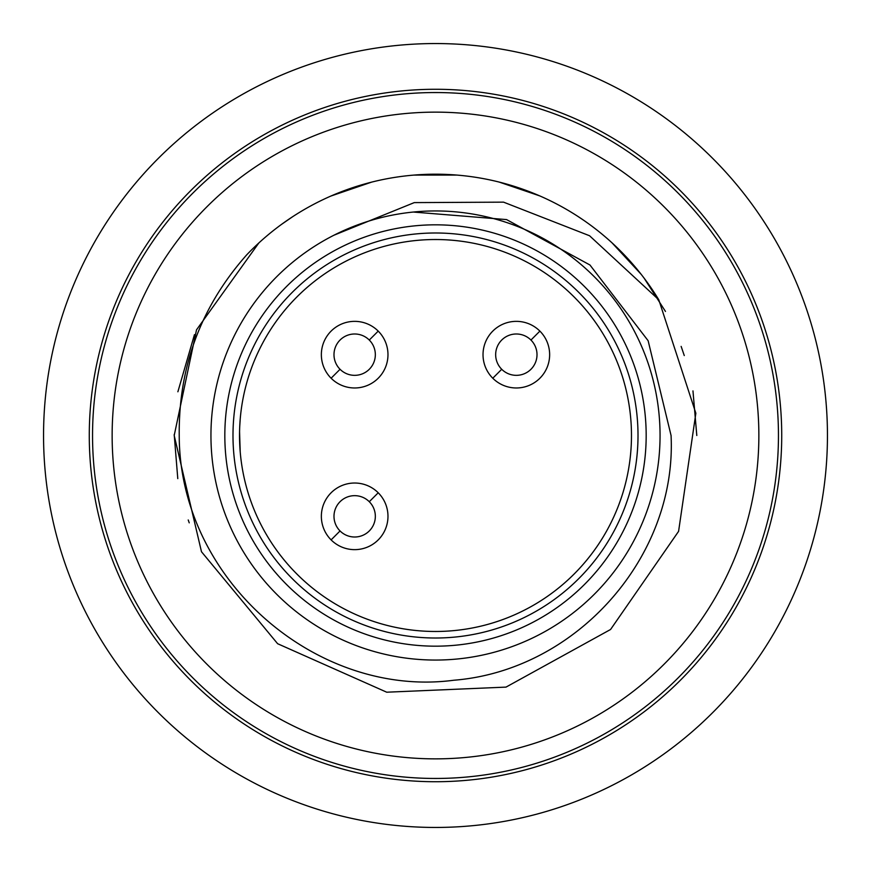 <?xml version="1.0" encoding="UTF-8"?>
<svg xmlns="http://www.w3.org/2000/svg" width="871" height="871" viewBox="0 0 871 871"><rect width="100%" height="100%" fill="white"/><g stroke="black" fill="none" stroke-linecap="round" stroke-linejoin="round"><path stroke-width="1.31" d="M530.951 340.049L539.889 331.111A33.316 33.316 0 0 0 492.779 331.111A33.316 33.316 0 0 0 492.779 378.221L501.718 369.282A20.664 20.664 0 0 0 530.951 369.282A20.664 20.664 0 0 0 530.951 340.049A20.664 20.664 0 0 0 501.718 340.049A20.664 20.664 0 0 0 501.718 369.282M492.779 378.221A33.316 33.316 0 0 0 539.889 378.221A33.316 33.316 0 0 0 539.889 331.111A33.316 33.316 0 0 1 539.889 378.221A33.316 33.316 0 0 1 492.779 378.221M378.221 492.779A33.316 33.316 0 0 0 331.111 492.779A33.316 33.316 0 0 0 331.111 539.889L340.049 530.951A20.664 20.664 0 0 0 369.282 530.951A20.664 20.664 0 0 0 369.282 501.718L378.221 492.779A33.316 33.316 0 0 1 378.221 539.889A33.316 33.316 0 0 1 331.111 539.889A33.316 33.316 0 0 0 378.221 539.889A33.316 33.316 0 0 0 378.221 492.779A33.316 33.316 0 0 1 378.221 539.889A33.316 33.316 0 0 1 331.111 539.889M378.221 331.111A33.316 33.316 0 0 0 331.111 331.111A33.316 33.316 0 0 0 331.111 378.221L340.049 369.282A20.664 20.664 0 0 0 369.282 369.282A20.664 20.664 0 0 0 369.282 340.049L378.221 331.111A33.316 33.316 0 0 1 378.221 378.221A33.316 33.316 0 0 1 331.111 378.221A33.316 33.316 0 0 0 378.221 378.221A33.316 33.316 0 0 0 378.221 331.111A33.316 33.316 0 0 1 378.221 378.221A33.316 33.316 0 0 1 331.111 378.221M369.282 340.049A20.664 20.664 0 0 0 340.049 340.049A20.664 20.664 0 0 0 340.049 369.282M369.282 501.718A20.664 20.664 0 0 0 340.049 501.718A20.664 20.664 0 0 0 340.049 530.951M631.475 435.5A195.975 195.975 0 0 0 435.5 239.525A195.975 195.975 0 0 0 239.525 435.5A195.975 195.975 0 0 0 435.5 631.475A195.975 195.975 0 0 0 631.475 435.5M625.411 387.138L625.204 386.321M240.211 451.929L239.558 431.646M239.721 426.714L240.211 419.071M177.782 478.625L174.2 434.564M177.88 391.787L194.451 334.638M413.29 212.045L506.563 219.59L589.95 264.991L648.144 340.746L671.062 435.5C677.039 556.634 576.667 670.496 453.704 680.251C317.403 698.259 179.393 580.489 179.23 435.5C178.522 366.68 201.005 306.472 246.689 254.865A261.3 261.3 0 0 1 658.781 299.766L695.853 413.224L678.585 531.354L610.571 629.483L506.007 687.11L386.724 692.205L277.62 643.713L201.484 551.746L174.2 435.5L196.519 329.826L258.839 242.965M189.236 522.84L188.223 519.965M281.975 224.065L292.906 216.531M330.98 196.019L371.558 182.148M413.943 175.093L456.785 175.071M499.159 182.072L539.759 195.899M577.865 216.389L583.189 219.949M612.019 242.835L641.1 274.234M644.05 278.067L665.466 311.437M681.144 346.397L684.268 355.564M692.968 390.905L696.8 435.5M333.963 235.214L414.28 202.605L503.558 202.148L589.547 235.747L658.781 299.766M660.055 435.5A224.555 224.555 0 0 1 435.5 660.055A224.555 224.555 0 0 1 210.945 435.5A224.555 224.555 0 0 1 435.5 210.945A224.555 224.555 0 0 1 660.055 435.5M224.827 435.5A210.673 210.673 0 0 1 435.5 224.827A210.673 210.673 0 0 1 646.173 435.5A210.673 210.673 0 0 1 435.5 646.173A210.673 210.673 0 0 1 224.827 435.5M232.993 435.5A202.508 202.508 0 0 0 435.5 638.008A202.508 202.508 0 0 0 638.008 435.5A202.508 202.508 0 0 0 435.5 232.993A202.508 202.508 0 0 0 232.993 435.5M112.141 435.5A323.359 323.359 0 0 1 435.5 112.141A323.359 323.359 0 0 1 758.859 435.5A323.359 323.359 0 0 1 435.5 758.859A323.359 323.359 0 0 1 112.141 435.5M778.456 435.5A342.956 342.956 0 0 1 435.5 778.456A342.956 342.956 0 0 1 92.544 435.5A342.956 342.956 0 0 1 435.5 92.544A342.956 342.956 0 0 1 778.456 435.5M43.55 435.5A391.95 391.95 0 0 0 435.5 827.45A391.95 391.95 0 0 0 827.45 435.5A391.95 391.95 0 0 0 435.5 43.55A391.95 391.95 0 0 0 43.55 435.5M781.723 435.5A346.223 346.223 0 0 1 435.5 781.723A346.223 346.223 0 0 1 89.278 435.5A346.223 346.223 0 0 1 435.5 89.278A346.223 346.223 0 0 1 781.723 435.5"/></g></svg>
